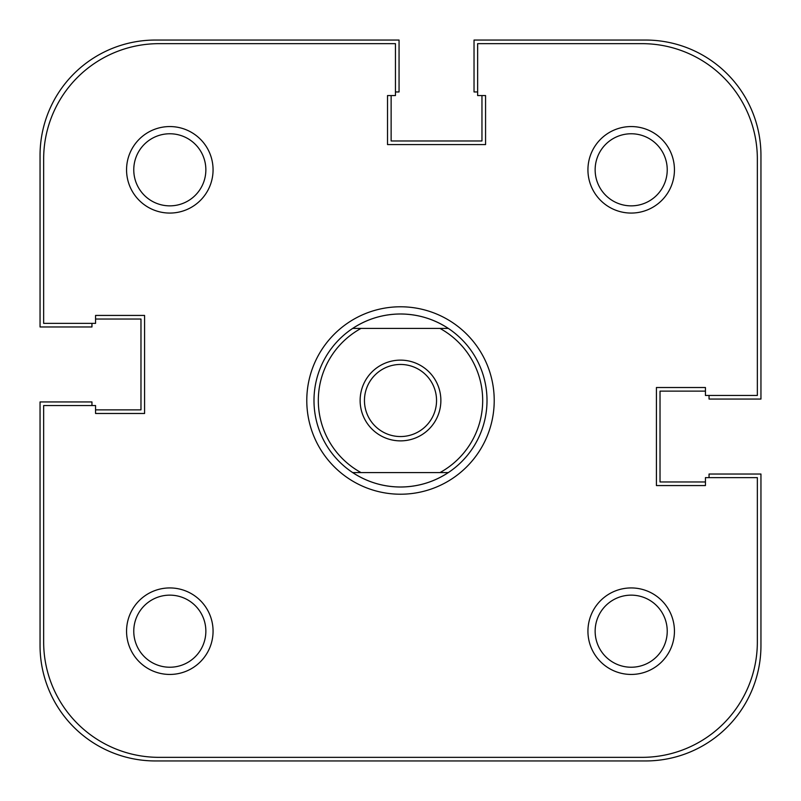 <?xml version="1.0" encoding="UTF-8"?>
<svg xmlns="http://www.w3.org/2000/svg" width="801" height="801" viewBox="0 0 801 801"><rect width="100%" height="100%" fill="white"/><g stroke="black" fill="none" stroke-linecap="round" stroke-linejoin="round"><path stroke-width="1.2" d="M91.955 405.546L91.955 401.942L40.05 401.942L40.05 645.606A115.344 115.344 0 0 0 155.394 760.95L645.606 760.95A115.344 115.344 0 0 0 760.95 645.606L760.95 474.032L709.045 474.032L709.045 477.636M705.441 481.962L660.024 481.962L660.024 391.128L705.441 391.128M477.636 91.955L474.032 91.955L474.032 40.05L645.606 40.05A115.344 115.344 0 0 1 760.95 155.394L760.95 399.058L709.045 399.058L709.045 395.454M481.962 95.559L481.962 140.976L391.128 140.976L391.128 95.559M91.955 323.364L91.955 326.968L40.05 326.968L40.05 155.394A115.344 115.344 0 0 1 155.394 40.05L399.058 40.05L399.058 91.955L395.454 91.955M95.559 319.038L140.976 319.038L140.976 409.872L95.559 409.872M587.934 169.812A43.254 43.254 0 0 1 631.188 126.558A43.254 43.254 0 0 1 674.442 169.812A43.254 43.254 0 0 1 631.188 213.066A43.254 43.254 0 0 1 587.934 169.812M667.233 169.812A36.045 36.045 0 0 0 631.188 133.767A36.045 36.045 0 0 0 595.143 169.812A36.045 36.045 0 0 0 631.188 205.857A36.045 36.045 0 0 0 667.233 169.812M126.558 631.188A43.254 43.254 0 0 1 169.812 587.934A43.254 43.254 0 0 1 213.066 631.188A43.254 43.254 0 0 1 169.812 674.442A43.254 43.254 0 0 1 126.558 631.188M205.857 631.188A36.045 36.045 0 0 0 169.812 595.143A36.045 36.045 0 0 0 133.767 631.188A36.045 36.045 0 0 0 169.812 667.233A36.045 36.045 0 0 0 205.857 631.188M126.558 169.812A43.254 43.254 0 0 1 169.812 126.558A43.254 43.254 0 0 1 213.066 169.812A43.254 43.254 0 0 1 169.812 213.066A43.254 43.254 0 0 1 126.558 169.812M205.857 169.812A36.045 36.045 0 0 0 169.812 133.767A36.045 36.045 0 0 0 133.767 169.812A36.045 36.045 0 0 0 169.812 205.857A36.045 36.045 0 0 0 205.857 169.812M587.934 631.188A43.254 43.254 0 0 1 631.188 587.934A43.254 43.254 0 0 1 674.442 631.188A43.254 43.254 0 0 1 631.188 674.442A43.254 43.254 0 0 1 587.934 631.188M667.233 631.188A36.045 36.045 0 0 0 631.188 595.143A36.045 36.045 0 0 0 595.143 631.188A36.045 36.045 0 0 0 631.188 667.233A36.045 36.045 0 0 0 667.233 631.188M306.783 400.5A93.717 93.717 0 0 1 400.5 306.783A93.717 93.717 0 0 1 494.217 400.5A93.717 93.717 0 0 1 400.5 494.217A93.717 93.717 0 0 1 306.783 400.5M448.32 472.59L439.959 472.59A82.183 82.183 0 0 0 439.959 328.41L448.32 328.41A86.508 86.508 0 0 0 352.68 328.41L361.041 328.41A82.183 82.183 0 0 0 361.041 472.59L352.68 472.59A86.508 86.508 0 0 0 448.32 472.59C433.792 482.082 417.852 486.888 400.5 487.008C383.148 486.888 367.208 482.082 352.68 472.59A86.508 86.508 0 0 1 352.68 328.41C367.208 318.918 383.148 314.112 400.5 313.992C417.852 314.112 433.792 318.918 448.32 328.41A86.508 86.508 0 0 1 448.32 472.59L352.68 472.59M43.654 405.546L43.654 642.002A115.344 115.344 0 0 0 158.999 757.345L642.002 757.345A115.344 115.344 0 0 0 757.345 642.002L757.345 477.636L705.441 477.636L705.441 485.566L656.419 485.566L656.419 387.524L705.441 387.524L705.441 395.454L757.345 395.454L757.345 158.999A115.344 115.344 0 0 0 642.002 43.654L477.636 43.654L477.636 95.559L485.566 95.559L485.566 144.581L387.524 144.581L387.524 95.559L395.454 95.559L395.454 43.654L158.999 43.654A115.344 115.344 0 0 0 43.654 158.999L43.654 323.364L95.559 323.364L95.559 315.434L144.581 315.434L144.581 413.476L95.559 413.476L95.559 405.546L43.654 405.546M360.13 400.5A40.37 40.37 0 0 1 400.5 360.13A40.37 40.37 0 0 1 440.87 400.5A40.37 40.37 0 0 1 400.5 440.87A40.37 40.37 0 0 1 360.13 400.5M436.545 400.5A36.045 36.045 0 0 0 400.5 364.455A36.045 36.045 0 0 0 364.455 400.5A36.045 36.045 0 0 0 400.5 436.545A36.045 36.045 0 0 0 436.545 400.5M448.32 328.41L352.68 328.41"/></g></svg>

